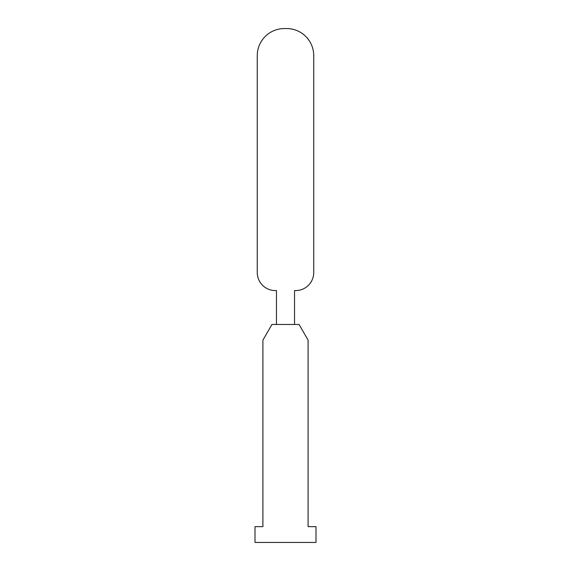<?xml version="1.0" encoding="UTF-8"?>
<svg xmlns="http://www.w3.org/2000/svg" width="571" height="571" viewBox="0 0 571 571"><rect width="100%" height="100%" fill="white"/><g stroke="black" fill="none" stroke-linecap="round" stroke-linejoin="round"><path stroke-width="0.86" d="M262.91 526.64L262.91 340.116L271.946 324.464L299.054 324.464L308.09 340.116L308.09 526.64L315.999 526.64L315.999 542.45L255.001 542.45L255.001 526.64L262.91 526.64M276.464 324.464L276.464 290.582L275.336 290.582A18.072 18.072 0 0 1 257.264 272.51L257.264 55.658A27.108 27.108 0 0 1 284.372 28.55L286.628 28.55A27.108 27.108 0 0 1 313.736 55.658L313.736 272.51A18.072 18.072 0 0 1 295.664 290.582L294.536 290.582L294.536 324.464M295.664 290.582L294.536 290.582L295.664 290.582M276.464 290.582L275.336 290.582L276.464 290.582M257.264 272.51L257.264 55.658L257.264 272.51M284.372 28.55L286.628 28.55L284.372 28.55"/></g></svg>
